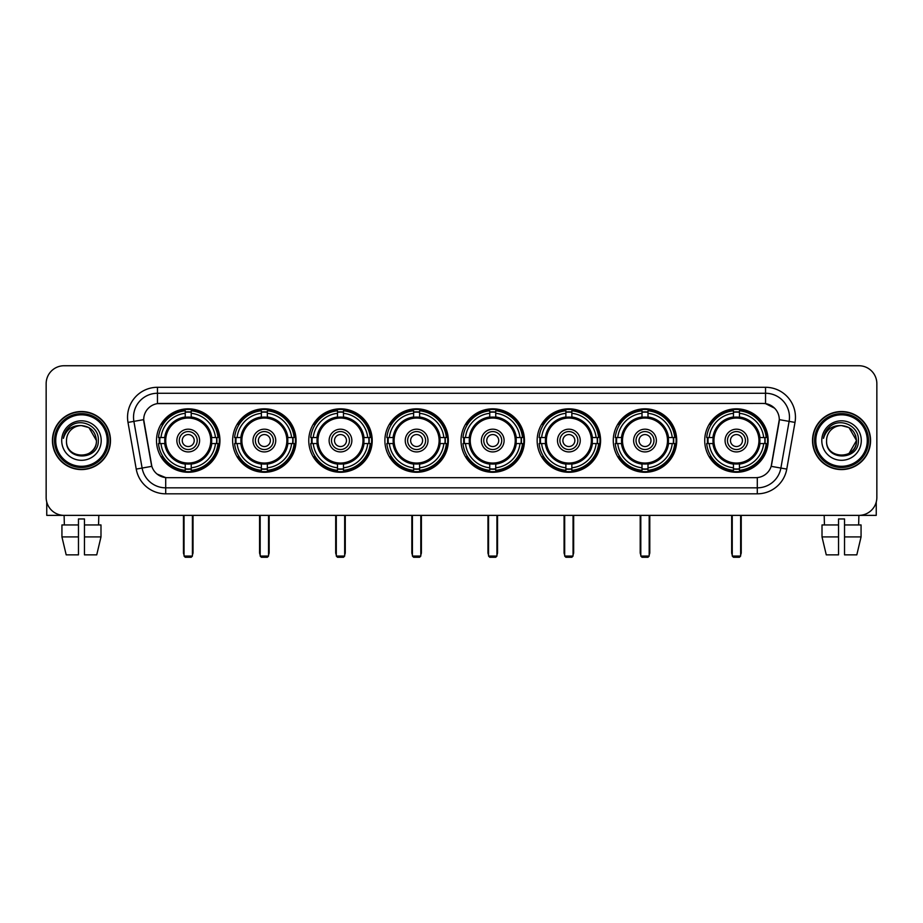 <?xml version="1.0" encoding="UTF-8"?>
<svg xmlns="http://www.w3.org/2000/svg" width="923" height="923" viewBox="0 0 923 923"><rect width="100%" height="100%" fill="white"/><g stroke="black" fill="none" stroke-linecap="round" stroke-linejoin="round"><path stroke-width="1.38" d="M461.027 440.548A31.717 31.717 0 0 0 492.744 472.276A31.717 31.717 0 0 0 524.46 440.548A31.717 31.717 0 0 0 492.744 408.831A31.717 31.717 0 0 0 461.027 440.548M232.642 440.548A31.717 31.717 0 0 0 264.359 472.276A31.717 31.717 0 0 0 296.075 440.548A31.717 31.717 0 0 0 264.359 408.831A31.717 31.717 0 0 0 232.642 440.548M308.767 440.548A31.717 31.717 0 0 0 340.483 472.276A31.717 31.717 0 0 0 372.211 440.548A31.717 31.717 0 0 0 340.483 408.831A31.717 31.717 0 0 0 308.767 440.548M384.891 440.548A31.717 31.717 0 0 0 416.619 472.276A31.717 31.717 0 0 0 448.336 440.548A31.717 31.717 0 0 0 416.619 408.831A31.717 31.717 0 0 0 384.891 440.548M537.151 440.548A31.717 31.717 0 0 0 568.868 472.276A31.717 31.717 0 0 0 600.585 440.548A31.717 31.717 0 0 0 568.868 408.831A31.717 31.717 0 0 0 537.151 440.548M613.276 440.548A31.717 31.717 0 0 0 644.992 472.276A31.717 31.717 0 0 0 676.721 440.548A31.717 31.717 0 0 0 644.992 408.831A31.717 31.717 0 0 0 613.276 440.548M704.722 440.548A31.717 31.717 0 0 0 736.45 472.276A31.717 31.717 0 0 0 768.167 440.548A31.717 31.717 0 0 0 736.45 408.831A31.717 31.717 0 0 0 704.722 440.548M156.506 440.548A31.717 31.717 0 0 0 188.234 472.276A31.717 31.717 0 0 0 219.951 440.548A31.717 31.717 0 0 0 188.234 408.831A31.717 31.717 0 0 0 156.506 440.548M136.235 469.092L127.997 422.411A29.928 29.928 0 0 1 157.464 387.291L765.536 387.291A29.928 29.928 0 0 1 795.003 422.411L786.765 469.092A29.928 29.928 0 0 1 757.298 493.817L165.702 493.817A29.928 29.928 0 0 1 136.235 469.092L142.119 468.053L133.893 421.373A23.94 23.94 0 0 1 157.464 393.267L765.536 393.267A23.94 23.94 0 0 1 789.107 421.373L780.881 468.053A23.94 23.94 0 0 1 757.298 487.829L165.702 487.829A23.94 23.94 0 0 1 142.119 468.053L151.833 466.334L143.7 419.642A16.164 16.164 0 0 0 143.953 422.411L151.337 464.304A16.164 16.164 0 0 0 167.248 477.664L755.752 477.664A16.164 16.164 0 0 0 771.663 464.304L779.047 422.411A16.164 16.164 0 0 0 763.136 403.443L159.864 403.443A16.164 16.164 0 0 0 143.7 419.607L143.884 417.208M159.356 443.548A29.028 29.028 0 0 1 159.356 437.56M707.572 443.548A29.028 29.028 0 0 1 707.572 437.56M616.126 443.548A29.028 29.028 0 0 1 616.126 437.56M540.001 443.548A29.028 29.028 0 0 1 540.001 437.56M387.741 443.548A29.028 29.028 0 0 1 387.741 437.56M311.616 443.548A29.028 29.028 0 0 1 311.616 437.56M235.492 443.548A29.028 29.028 0 0 1 235.492 437.56M463.865 443.548A29.028 29.028 0 0 1 463.865 437.56M52.438 440.548A29.028 29.028 0 0 0 81.466 469.576A29.028 29.028 0 0 0 110.483 440.548A29.028 29.028 0 0 0 81.466 411.531A29.028 29.028 0 0 0 52.438 440.548M812.517 440.548A29.028 29.028 0 0 0 841.534 469.576A29.028 29.028 0 0 0 870.562 440.548A29.028 29.028 0 0 0 841.534 411.531A29.028 29.028 0 0 0 812.517 440.548M157.464 387.291L157.464 403.628L763.136 403.443L765.536 403.628L774.559 408.174M755.752 477.664L167.248 477.664M165.702 493.817L165.702 477.583L157.072 474.053M795.003 422.411L779.3 419.642L771.167 466.334L786.765 469.092M876.85 383.691A17.952 17.952 0 0 0 858.898 365.739L64.102 365.739A17.952 17.952 0 0 0 46.15 383.691L46.15 497.405A17.952 17.952 0 0 0 64.102 515.369L858.898 515.369A17.952 17.952 0 0 0 876.85 497.405L876.85 383.691L876.85 497.405M46.15 383.691L46.15 497.405M858.898 365.739L64.102 365.739M64.368 524.945L64.102 515.369L858.898 515.369L858.632 524.945M46.75 502.008L46.75 515.369L116.171 515.369M61.933 524.945L61.933 536.909L66.191 554.861L61.933 536.909L61.933 524.945L78.467 524.945L78.467 518.957L84.455 518.957L84.455 524.945L100.988 524.945L100.988 536.909L96.73 554.861L100.988 536.909L84.455 536.909L84.455 524.945L84.455 554.861L96.73 554.861M98.819 515.369L98.553 524.945M78.467 524.945L78.467 554.861L66.191 554.861M61.933 536.909L78.467 536.909M107.195 440.548A25.74 25.74 0 0 0 81.466 414.819A25.74 25.74 0 0 0 55.726 440.548A25.74 25.74 0 0 0 81.466 466.288A25.74 25.74 0 0 0 107.195 440.548M108.395 440.548A26.929 26.929 0 0 0 81.466 413.619A26.929 26.929 0 0 0 54.526 440.548A26.929 26.929 0 0 0 81.466 467.488A26.929 26.929 0 0 0 108.395 440.548M110.183 440.548A28.728 28.728 0 0 0 81.466 411.831A28.728 28.728 0 0 0 52.738 440.548A28.728 28.728 0 0 0 81.466 469.276A28.728 28.728 0 0 0 110.183 440.548M96.419 440.548C95.531 431.468 90.546 426.472 81.466 425.595L88.943 427.591L96.419 440.548L88.943 427.591L81.466 425.595L88.943 427.591L96.419 440.548L88.943 427.591L81.466 425.595L88.943 427.591L96.419 440.548C97.342 459.85 65.579 459.85 66.502 440.548C65.164 461.315 99.015 460.854 98.311 440.548C99.419 426.299 80.751 417.242 69.986 426.426C66.237 429.564 64.033 433.545 63.387 438.379C66.214 429.46 72.236 425.203 81.466 425.595L88.943 427.591L96.419 440.548C97.342 459.85 65.579 459.85 66.502 440.548C65.579 459.85 97.342 459.85 96.419 440.548C97.342 459.85 65.579 459.85 66.502 440.548C65.579 459.85 97.342 459.85 96.419 440.548C97.342 459.85 65.579 459.85 66.502 440.548C65.579 459.85 97.342 459.85 96.419 440.548C97.342 459.85 65.579 459.85 66.502 440.548C65.579 459.85 97.342 459.85 96.419 440.548C97.342 459.85 65.579 459.85 66.502 440.548C65.579 459.85 97.342 459.85 96.419 440.548C97.342 459.85 65.579 459.85 66.502 440.548C65.579 459.85 97.342 459.85 96.419 440.548C97.342 459.85 65.579 459.85 66.502 440.548A14.964 14.964 0 0 1 81.466 425.595L88.943 427.591L96.419 440.548C97.019 452.166 82.089 459.885 72.975 452.881M61.714 440.548A19.752 19.752 0 0 0 81.466 460.3A19.752 19.752 0 0 0 101.207 440.548A19.752 19.752 0 0 0 81.466 420.807A19.752 19.752 0 0 0 61.714 440.548M69.986 426.426L65.568 431.676M65.302 432.183L65.695 431.456L65.302 432.183M211.505 443.548A23.456 23.456 0 0 0 191.223 417.288L191.223 417.288A23.456 23.456 0 0 0 164.963 443.548A23.456 23.456 0 0 0 211.505 443.548L211.505 443.548A23.456 23.456 0 0 1 191.223 463.819L191.223 467.799A27.413 27.413 0 0 0 215.474 443.548L218.001 443.548A29.928 29.928 0 0 1 191.223 470.326L191.223 467.799M159.956 443.548A28.428 28.428 0 0 1 159.956 437.56M191.223 412.281A28.428 28.428 0 0 0 185.235 412.281M216.501 437.56A28.428 28.428 0 0 1 216.501 443.548M215.474 437.56L218.001 437.56A29.928 29.928 0 0 0 191.223 410.781L191.223 417A23.744 23.744 0 0 1 211.782 437.56L215.474 437.56A27.413 27.413 0 0 0 191.223 413.308M160.983 443.548L158.456 443.548A29.928 29.928 0 0 0 185.235 470.326L185.235 464.107A23.744 23.744 0 0 1 164.675 443.548L160.983 443.548A27.413 27.413 0 0 0 185.235 467.799M215.474 443.548L211.782 443.548A23.744 23.744 0 0 1 191.223 464.107L191.223 463.819M164.963 443.548L164.963 443.548A23.456 23.456 0 0 0 185.235 463.819M191.223 468.826A28.428 28.428 0 0 1 185.235 468.826M185.235 413.308L185.235 410.781A29.928 29.928 0 0 0 158.456 437.56L164.675 437.56A23.744 23.744 0 0 1 185.235 417L185.235 413.308A27.413 27.413 0 0 0 160.983 437.56M210.732 440.548A22.498 22.498 0 0 1 188.234 463.058A22.498 22.498 0 0 1 165.725 440.548A22.498 22.498 0 0 1 188.234 418.05A22.498 22.498 0 0 1 210.732 440.548M199.599 440.548A11.376 11.376 0 0 0 188.234 429.183A11.376 11.376 0 0 0 176.858 440.548A11.376 11.376 0 0 0 188.234 451.924A11.376 11.376 0 0 0 199.599 440.548M197.21 440.548A8.976 8.976 0 0 0 188.234 431.572A8.976 8.976 0 0 0 179.258 440.548A8.976 8.976 0 0 0 188.234 449.536A8.976 8.976 0 0 0 197.21 440.548M194.211 440.548A5.988 5.988 0 0 1 188.234 446.536A5.988 5.988 0 0 1 182.246 440.548A5.988 5.988 0 0 1 188.234 434.571A5.988 5.988 0 0 1 194.211 440.548A5.988 5.988 0 0 1 188.234 446.536A5.988 5.988 0 0 1 182.246 440.548A5.988 5.988 0 0 1 188.234 434.571A5.988 5.988 0 0 1 194.211 440.548M163.048 424.395L161.629 424.395A31.117 31.117 0 0 1 219.351 440.548A31.117 31.117 0 0 1 161.629 456.712L163.048 456.712M184.046 515.369L184.046 556.061L192.422 556.061L192.422 515.369M184.046 556.061L185.235 557.261L191.223 557.261L192.422 556.061M287.63 443.548A23.456 23.456 0 0 0 267.347 417.288L267.347 417.288A23.456 23.456 0 0 0 241.088 443.548A23.456 23.456 0 0 0 287.63 443.548L287.63 443.548A23.456 23.456 0 0 1 267.347 463.819L267.347 467.799A27.413 27.413 0 0 0 291.61 443.548L294.137 443.548A29.928 29.928 0 0 1 267.347 470.326L267.347 467.799M236.092 443.548A28.428 28.428 0 0 1 236.092 437.56M267.347 412.281A28.428 28.428 0 0 0 261.371 412.281M292.626 437.56A28.428 28.428 0 0 1 292.626 443.548M291.61 437.56L294.137 437.56A29.928 29.928 0 0 0 267.347 410.781L267.347 417A23.744 23.744 0 0 1 287.907 437.56L291.61 437.56A27.413 27.413 0 0 0 267.347 413.308M237.107 443.548L234.58 443.548A29.928 29.928 0 0 0 261.371 470.326L261.371 464.107A23.744 23.744 0 0 1 240.811 443.548L237.107 443.548A27.413 27.413 0 0 0 261.371 467.799M291.61 443.548L287.907 443.548A23.744 23.744 0 0 1 267.347 464.107L267.347 463.819M241.088 443.548L241.088 443.548A23.456 23.456 0 0 0 261.371 463.819M267.347 468.826A28.428 28.428 0 0 1 261.371 468.826M261.371 413.308L261.371 410.781A29.928 29.928 0 0 0 234.58 437.56L240.811 437.56A23.744 23.744 0 0 1 261.371 417L261.371 413.308A27.413 27.413 0 0 0 237.107 437.56M286.857 440.548A22.498 22.498 0 0 1 264.359 463.058A22.498 22.498 0 0 1 241.861 440.548A22.498 22.498 0 0 1 264.359 418.05A22.498 22.498 0 0 1 286.857 440.548M275.735 440.548A11.376 11.376 0 0 0 264.359 429.183A11.376 11.376 0 0 0 252.983 440.548A11.376 11.376 0 0 0 264.359 451.924A11.376 11.376 0 0 0 275.735 440.548M273.335 440.548A8.976 8.976 0 0 0 264.359 431.572A8.976 8.976 0 0 0 255.383 440.548A8.976 8.976 0 0 0 264.359 449.536A8.976 8.976 0 0 0 273.335 440.548M270.347 440.548A5.988 5.988 0 0 1 264.359 446.536A5.988 5.988 0 0 1 258.371 440.548A5.988 5.988 0 0 1 264.359 434.571A5.988 5.988 0 0 1 270.347 440.548A5.988 5.988 0 0 1 264.359 446.536A5.988 5.988 0 0 1 258.371 440.548A5.988 5.988 0 0 1 264.359 434.571A5.988 5.988 0 0 1 270.347 440.548M239.172 424.395L237.765 424.395A31.117 31.117 0 0 1 295.475 440.548A31.117 31.117 0 0 1 237.765 456.712L239.172 456.712M260.171 515.369L260.171 556.061L268.547 556.061L268.547 515.369M260.171 556.061L261.371 557.261L267.347 557.261L268.547 556.061M363.754 443.548A23.456 23.456 0 0 0 343.483 417.288L343.483 417.288A23.456 23.456 0 0 0 317.212 443.548A23.456 23.456 0 0 0 363.754 443.548L363.754 443.548A23.456 23.456 0 0 1 343.483 463.819L343.483 467.799A27.413 27.413 0 0 0 367.735 443.548L370.261 443.548A29.928 29.928 0 0 1 343.483 470.326L343.483 467.799M312.216 443.548A28.428 28.428 0 0 1 312.216 437.56M343.483 412.281A28.428 28.428 0 0 0 337.495 412.281M368.762 437.56A28.428 28.428 0 0 1 368.762 443.548M367.735 437.56L370.261 437.56A29.928 29.928 0 0 0 343.483 410.781L343.483 417A23.744 23.744 0 0 1 364.043 437.56L367.735 437.56A27.413 27.413 0 0 0 343.483 413.308M313.243 443.548L310.716 443.548A29.928 29.928 0 0 0 337.495 470.326L337.495 464.107A23.744 23.744 0 0 1 316.935 443.548L313.243 443.548A27.413 27.413 0 0 0 337.495 467.799M367.735 443.548L364.043 443.548A23.744 23.744 0 0 1 343.483 464.107L343.483 463.819M317.212 443.548L317.212 443.548A23.456 23.456 0 0 0 337.495 463.819M343.483 468.826A28.428 28.428 0 0 1 337.495 468.826M337.495 413.308L337.495 410.781A29.928 29.928 0 0 0 310.716 437.56L316.935 437.56A23.744 23.744 0 0 1 337.495 417L337.495 413.308A27.413 27.413 0 0 0 313.243 437.56M362.993 440.548A22.498 22.498 0 0 1 340.483 463.058A22.498 22.498 0 0 1 317.985 440.548A22.498 22.498 0 0 1 340.483 418.05A22.498 22.498 0 0 1 362.993 440.548M351.859 440.548A11.376 11.376 0 0 0 340.483 429.183A11.376 11.376 0 0 0 329.119 440.548A11.376 11.376 0 0 0 340.483 451.924A11.376 11.376 0 0 0 351.859 440.548M349.459 440.548A8.976 8.976 0 0 0 340.483 431.572A8.976 8.976 0 0 0 331.507 440.548A8.976 8.976 0 0 0 340.483 449.536A8.976 8.976 0 0 0 349.459 440.548M346.471 440.548A5.988 5.988 0 0 1 340.483 446.536A5.988 5.988 0 0 1 334.507 440.548A5.988 5.988 0 0 1 340.483 434.571A5.988 5.988 0 0 1 346.471 440.548A5.988 5.988 0 0 1 340.483 446.536A5.988 5.988 0 0 1 334.507 440.548A5.988 5.988 0 0 1 340.483 434.571A5.988 5.988 0 0 1 346.471 440.548M315.297 424.395L313.889 424.395A31.117 31.117 0 0 1 371.611 440.548A31.117 31.117 0 0 1 313.889 456.712L315.297 456.712M336.295 515.369L336.295 556.061L344.671 556.061L344.671 515.369M336.295 556.061L337.495 557.261L343.483 557.261L344.671 556.061M439.879 443.548A23.456 23.456 0 0 0 419.607 417.288L419.607 417.288A23.456 23.456 0 0 0 393.348 443.548A23.456 23.456 0 0 0 439.879 443.548L439.879 443.548A23.456 23.456 0 0 1 419.607 463.819L419.607 467.799A27.413 27.413 0 0 0 443.859 443.548L446.386 443.548A29.928 29.928 0 0 1 419.607 470.326L419.607 467.799M388.341 443.548A28.428 28.428 0 0 1 388.341 437.56M419.607 412.281A28.428 28.428 0 0 0 413.619 412.281M444.886 437.56A28.428 28.428 0 0 1 444.886 443.548M443.859 437.56L446.386 437.56A29.928 29.928 0 0 0 419.607 410.781L419.607 417A23.744 23.744 0 0 1 440.167 437.56L443.859 437.56A27.413 27.413 0 0 0 419.607 413.308M389.368 443.548L386.841 443.548A29.928 29.928 0 0 0 413.619 470.326L413.619 464.107A23.744 23.744 0 0 1 393.06 443.548L389.368 443.548A27.413 27.413 0 0 0 413.619 467.799M443.859 443.548L440.167 443.548A23.744 23.744 0 0 1 419.607 464.107L419.607 463.819M393.348 443.548L393.348 443.548A23.456 23.456 0 0 0 413.619 463.819M419.607 468.826A28.428 28.428 0 0 1 413.619 468.826M413.619 413.308L413.619 410.781A29.928 29.928 0 0 0 386.841 437.56L393.06 437.56A23.744 23.744 0 0 1 413.619 417L413.619 413.308A27.413 27.413 0 0 0 389.368 437.56M439.117 440.548A22.498 22.498 0 0 1 416.619 463.058A22.498 22.498 0 0 1 394.109 440.548A22.498 22.498 0 0 1 416.619 418.05A22.498 22.498 0 0 1 439.117 440.548M427.984 440.548A11.376 11.376 0 0 0 416.619 429.183A11.376 11.376 0 0 0 405.243 440.548A11.376 11.376 0 0 0 416.619 451.924A11.376 11.376 0 0 0 427.984 440.548M425.595 440.548A8.976 8.976 0 0 0 416.619 431.572A8.976 8.976 0 0 0 407.631 440.548A8.976 8.976 0 0 0 416.619 449.536A8.976 8.976 0 0 0 425.595 440.548M422.596 440.548A5.988 5.988 0 0 1 416.619 446.536A5.988 5.988 0 0 1 410.631 440.548A5.988 5.988 0 0 1 416.619 434.571A5.988 5.988 0 0 1 422.596 440.548A5.988 5.988 0 0 1 416.619 446.536A5.988 5.988 0 0 1 410.631 440.548A5.988 5.988 0 0 1 416.619 434.571A5.988 5.988 0 0 1 422.596 440.548M391.433 424.395L390.014 424.395A31.117 31.117 0 0 1 447.736 440.548A31.117 31.117 0 0 1 390.014 456.712L391.433 456.712M412.419 515.369L412.419 556.061L420.807 556.061L420.807 515.369M412.419 556.061L413.619 557.261L419.607 557.261L420.807 556.061M516.015 443.548A23.456 23.456 0 0 0 495.732 417.288L495.732 417.288A23.456 23.456 0 0 0 469.472 443.548A23.456 23.456 0 0 0 516.015 443.548L516.015 443.548A23.456 23.456 0 0 1 495.732 463.819L495.732 467.799A27.413 27.413 0 0 0 519.984 443.548L522.51 443.548A29.928 29.928 0 0 1 495.732 470.326L495.732 467.799M464.465 443.548A28.428 28.428 0 0 1 464.465 437.56M495.732 412.281A28.428 28.428 0 0 0 489.744 412.281M521.01 437.56A28.428 28.428 0 0 1 521.01 443.548M519.984 437.56L522.51 437.56A29.928 29.928 0 0 0 495.732 410.781L495.732 417A23.744 23.744 0 0 1 516.292 437.56L519.984 437.56A27.413 27.413 0 0 0 495.732 413.308M465.492 443.548L462.965 443.548A29.928 29.928 0 0 0 489.744 470.326L489.744 464.107A23.744 23.744 0 0 1 469.184 443.548L465.492 443.548A27.413 27.413 0 0 0 489.744 467.799M519.984 443.548L516.292 443.548A23.744 23.744 0 0 1 495.732 464.107L495.732 463.819M469.472 443.548L469.472 443.548A23.456 23.456 0 0 0 489.744 463.819M495.732 468.826A28.428 28.428 0 0 1 489.744 468.826M489.744 413.308L489.744 410.781A29.928 29.928 0 0 0 462.965 437.56L469.184 437.56A23.744 23.744 0 0 1 489.744 417L489.744 413.308A27.413 27.413 0 0 0 465.492 437.56M515.242 440.548A22.498 22.498 0 0 1 492.744 463.058A22.498 22.498 0 0 1 470.234 440.548A22.498 22.498 0 0 1 492.744 418.05A22.498 22.498 0 0 1 515.242 440.548M504.108 440.548A11.376 11.376 0 0 0 492.744 429.183A11.376 11.376 0 0 0 481.368 440.548A11.376 11.376 0 0 0 492.744 451.924A11.376 11.376 0 0 0 504.108 440.548M501.72 440.548A8.976 8.976 0 0 0 492.744 431.572A8.976 8.976 0 0 0 483.767 440.548A8.976 8.976 0 0 0 492.744 449.536A8.976 8.976 0 0 0 501.72 440.548M498.732 440.548A5.988 5.988 0 0 1 492.744 446.536A5.988 5.988 0 0 1 486.756 440.548A5.988 5.988 0 0 1 492.744 434.571A5.988 5.988 0 0 1 498.732 440.548A5.988 5.988 0 0 1 492.744 446.536A5.988 5.988 0 0 1 486.756 440.548A5.988 5.988 0 0 1 492.744 434.571A5.988 5.988 0 0 1 498.732 440.548M467.557 424.395L466.138 424.395A31.117 31.117 0 0 1 523.86 440.548A31.117 31.117 0 0 1 466.138 456.712L467.557 456.712M488.555 515.369L488.555 556.061L496.932 556.061L496.932 515.369M488.555 556.061L489.744 557.261L495.732 557.261L496.932 556.061M592.139 443.548A23.456 23.456 0 0 0 571.856 417.288L571.856 417.288A23.456 23.456 0 0 0 545.597 443.548A23.456 23.456 0 0 0 592.139 443.548L592.139 443.548A23.456 23.456 0 0 1 571.856 463.819L571.856 467.799A27.413 27.413 0 0 0 596.12 443.548L598.646 443.548A29.928 29.928 0 0 1 571.856 470.326L571.856 467.799M540.601 443.548A28.428 28.428 0 0 1 540.601 437.56M571.856 412.281A28.428 28.428 0 0 0 565.88 412.281M597.135 437.56A28.428 28.428 0 0 1 597.135 443.548M596.12 437.56L598.646 437.56A29.928 29.928 0 0 0 571.856 410.781L571.856 417A23.744 23.744 0 0 1 592.416 437.56L596.12 437.56A27.413 27.413 0 0 0 571.856 413.308M541.616 443.548L539.09 443.548A29.928 29.928 0 0 0 565.88 470.326L565.88 464.107A23.744 23.744 0 0 1 545.32 443.548L541.616 443.548A27.413 27.413 0 0 0 565.88 467.799M596.12 443.548L592.416 443.548A23.744 23.744 0 0 1 571.856 464.107L571.856 463.819M545.597 443.548L545.597 443.548A23.456 23.456 0 0 0 565.88 463.819M571.856 468.826A28.428 28.428 0 0 1 565.88 468.826M565.88 413.308L565.88 410.781A29.928 29.928 0 0 0 539.09 437.56L545.32 437.56A23.744 23.744 0 0 1 565.88 417L565.88 413.308A27.413 27.413 0 0 0 541.616 437.56M591.366 440.548A22.498 22.498 0 0 1 568.868 463.058A22.498 22.498 0 0 1 546.37 440.548A22.498 22.498 0 0 1 568.868 418.05A22.498 22.498 0 0 1 591.366 440.548M580.244 440.548A11.376 11.376 0 0 0 568.868 429.183A11.376 11.376 0 0 0 557.492 440.548A11.376 11.376 0 0 0 568.868 451.924A11.376 11.376 0 0 0 580.244 440.548M577.844 440.548A8.976 8.976 0 0 0 568.868 431.572A8.976 8.976 0 0 0 559.892 440.548A8.976 8.976 0 0 0 568.868 449.536A8.976 8.976 0 0 0 577.844 440.548M574.856 440.548A5.988 5.988 0 0 1 568.868 446.536A5.988 5.988 0 0 1 562.88 440.548A5.988 5.988 0 0 1 568.868 434.571A5.988 5.988 0 0 1 574.856 440.548A5.988 5.988 0 0 1 568.868 446.536A5.988 5.988 0 0 1 562.88 440.548A5.988 5.988 0 0 1 568.868 434.571A5.988 5.988 0 0 1 574.856 440.548M543.682 424.395L542.274 424.395A31.117 31.117 0 0 1 599.985 440.548A31.117 31.117 0 0 1 542.274 456.712L543.682 456.712M564.68 515.369L564.68 556.061L573.056 556.061L573.056 515.369M564.68 556.061L565.88 557.261L571.856 557.261L573.056 556.061M668.264 443.548A23.456 23.456 0 0 0 647.992 417.288L647.992 417.288A23.456 23.456 0 0 0 621.733 443.548A23.456 23.456 0 0 0 668.264 443.548L668.264 443.548A23.456 23.456 0 0 1 647.992 463.819L647.992 467.799A27.413 27.413 0 0 0 672.244 443.548L674.771 443.548A29.928 29.928 0 0 1 647.992 470.326L647.992 467.799M616.726 443.548A28.428 28.428 0 0 1 616.726 437.56M647.992 412.281A28.428 28.428 0 0 0 642.004 412.281M673.271 437.56A28.428 28.428 0 0 1 673.271 443.548M672.244 437.56L674.771 437.56A29.928 29.928 0 0 0 647.992 410.781L647.992 417A23.744 23.744 0 0 1 668.552 437.56L672.244 437.56A27.413 27.413 0 0 0 647.992 413.308M617.752 443.548L615.226 443.548A29.928 29.928 0 0 0 642.004 470.326L642.004 464.107A23.744 23.744 0 0 1 621.444 443.548L617.752 443.548A27.413 27.413 0 0 0 642.004 467.799M672.244 443.548L668.552 443.548A23.744 23.744 0 0 1 647.992 464.107L647.992 463.819M621.733 443.548L621.733 443.548A23.456 23.456 0 0 0 642.004 463.819M647.992 468.826A28.428 28.428 0 0 1 642.004 468.826M642.004 413.308L642.004 410.781A29.928 29.928 0 0 0 615.226 437.56L621.444 437.56A23.744 23.744 0 0 1 642.004 417L642.004 413.308A27.413 27.413 0 0 0 617.752 437.56M667.502 440.548A22.498 22.498 0 0 1 644.992 463.058A22.498 22.498 0 0 1 622.494 440.548A22.498 22.498 0 0 1 644.992 418.05A22.498 22.498 0 0 1 667.502 440.548M656.368 440.548A11.376 11.376 0 0 0 644.992 429.183A11.376 11.376 0 0 0 633.628 440.548A11.376 11.376 0 0 0 644.992 451.924A11.376 11.376 0 0 0 656.368 440.548M653.969 440.548A8.976 8.976 0 0 0 644.992 431.572A8.976 8.976 0 0 0 636.016 440.548A8.976 8.976 0 0 0 644.992 449.536A8.976 8.976 0 0 0 653.969 440.548M650.98 440.548A5.988 5.988 0 0 1 644.992 446.536A5.988 5.988 0 0 1 639.016 440.548A5.988 5.988 0 0 1 644.992 434.571A5.988 5.988 0 0 1 650.98 440.548A5.988 5.988 0 0 1 644.992 446.536A5.988 5.988 0 0 1 639.016 440.548A5.988 5.988 0 0 1 644.992 434.571A5.988 5.988 0 0 1 650.98 440.548M619.806 424.395L618.398 424.395A31.117 31.117 0 0 1 676.121 440.548A31.117 31.117 0 0 1 618.398 456.712L619.806 456.712M640.804 515.369L640.804 556.061L649.181 556.061L649.181 515.369M640.804 556.061L642.004 557.261L647.992 557.261L649.181 556.061M759.71 443.548A23.456 23.456 0 0 0 739.438 417.288L739.438 417.288A23.456 23.456 0 0 0 713.179 443.548A23.456 23.456 0 0 0 759.71 443.548L759.71 443.548A23.456 23.456 0 0 1 739.438 463.819L739.438 467.799A27.413 27.413 0 0 0 763.69 443.548L766.217 443.548A29.928 29.928 0 0 1 739.438 470.326L739.438 467.799M708.172 443.548A28.428 28.428 0 0 1 708.172 437.56M739.438 412.281A28.428 28.428 0 0 0 733.45 412.281M764.717 437.56A28.428 28.428 0 0 1 764.717 443.548M763.69 437.56L766.217 437.56A29.928 29.928 0 0 0 739.438 410.781L739.438 417A23.744 23.744 0 0 1 759.998 437.56L763.69 437.56A27.413 27.413 0 0 0 739.438 413.308M709.199 443.548L706.672 443.548A29.928 29.928 0 0 0 733.45 470.326L733.45 464.107A23.744 23.744 0 0 1 712.891 443.548L709.199 443.548A27.413 27.413 0 0 0 733.45 467.799M763.69 443.548L759.998 443.548A23.744 23.744 0 0 1 739.438 464.107L739.438 463.819M713.179 443.548L713.179 443.548A23.456 23.456 0 0 0 733.45 463.819M739.438 468.826A28.428 28.428 0 0 1 733.45 468.826M733.45 413.308L733.45 410.781A29.928 29.928 0 0 0 706.672 437.56L712.891 437.56A23.744 23.744 0 0 1 733.45 417L733.45 413.308A27.413 27.413 0 0 0 709.199 437.56M758.948 440.548A22.498 22.498 0 0 1 736.45 463.058A22.498 22.498 0 0 1 713.94 440.548A22.498 22.498 0 0 1 736.45 418.05A22.498 22.498 0 0 1 758.948 440.548M747.815 440.548A11.376 11.376 0 0 0 736.45 429.183A11.376 11.376 0 0 0 725.074 440.548A11.376 11.376 0 0 0 736.45 451.924A11.376 11.376 0 0 0 747.815 440.548M745.426 440.548A8.976 8.976 0 0 0 736.45 431.572A8.976 8.976 0 0 0 727.462 440.548A8.976 8.976 0 0 0 736.45 449.536A8.976 8.976 0 0 0 745.426 440.548M742.427 440.548A5.988 5.988 0 0 1 736.45 446.536A5.988 5.988 0 0 1 730.462 440.548A5.988 5.988 0 0 1 736.45 434.571A5.988 5.988 0 0 1 742.427 440.548A5.988 5.988 0 0 1 736.45 446.536A5.988 5.988 0 0 1 730.462 440.548A5.988 5.988 0 0 1 736.45 434.571A5.988 5.988 0 0 1 742.427 440.548M711.264 424.395L709.845 424.395A31.117 31.117 0 0 1 767.567 440.548A31.117 31.117 0 0 1 709.845 456.712L711.264 456.712M732.251 515.369L732.251 556.061L740.638 556.061L740.638 515.369M732.251 556.061L733.45 557.261L739.438 557.261L740.638 556.061M876.25 502.008L876.25 515.369L806.829 515.369M838.545 524.945L838.545 536.909L822.012 536.909L826.27 554.861L822.012 536.909L822.012 524.945L838.545 524.945L838.545 518.957L844.533 518.957L844.533 524.945L861.067 524.945L861.067 536.909L856.809 554.861L861.067 536.909L844.533 536.909L844.533 524.945M838.545 536.909L838.545 554.861L826.27 554.861M856.809 554.861L844.533 554.861L844.533 536.909M824.181 515.369L824.447 524.945M867.274 440.548A25.74 25.74 0 0 0 841.534 414.819A25.74 25.74 0 0 0 815.805 440.548A25.74 25.74 0 0 0 841.534 466.288A25.74 25.74 0 0 0 867.274 440.548M868.474 440.548A26.929 26.929 0 0 0 841.534 413.619A26.929 26.929 0 0 0 814.605 440.548A26.929 26.929 0 0 0 841.534 467.488A26.929 26.929 0 0 0 868.474 440.548M870.262 440.548A28.728 28.728 0 0 0 841.534 411.831A28.728 28.728 0 0 0 812.817 440.548A28.728 28.728 0 0 0 841.534 469.276A28.728 28.728 0 0 0 870.262 440.548M855.621 435.483L856.498 440.548L849.022 427.591L841.534 425.595L849.022 427.591L856.498 440.548L849.022 427.591L841.534 425.595L849.022 427.591L856.498 440.548L849.022 427.591L841.534 425.595L849.022 427.591L856.498 440.548C857.421 459.85 825.658 459.85 826.581 440.548C825.243 461.315 859.094 460.854 858.39 440.548C859.498 426.299 840.83 417.242 830.065 426.426C826.316 429.564 824.112 433.545 823.466 438.379C826.293 429.46 832.315 425.203 841.534 425.595L849.022 427.591L856.498 440.548C857.421 459.85 825.658 459.85 826.581 440.548C825.658 459.85 857.421 459.85 856.498 440.548L849.022 453.516L856.498 440.548C857.421 459.85 825.658 459.85 826.581 440.548C825.658 459.85 857.421 459.85 856.498 440.548C857.421 459.85 825.658 459.85 826.581 440.548C825.658 459.85 857.421 459.85 856.498 440.548C857.421 459.85 825.658 459.85 826.581 440.548C825.658 459.85 857.421 459.85 856.498 440.548C857.421 459.85 825.658 459.85 826.581 440.548C825.658 459.85 857.421 459.85 856.498 440.548C857.421 459.85 825.658 459.85 826.581 440.548A14.964 14.964 0 0 1 841.534 425.595L849.022 427.591L856.498 440.548C857.098 452.166 842.168 459.885 833.054 452.881M841.534 425.595C850.625 426.472 855.609 431.468 856.498 440.548M821.793 440.548A19.752 19.752 0 0 0 841.534 460.3A19.752 19.752 0 0 0 861.286 440.548A19.752 19.752 0 0 0 841.534 420.807A19.752 19.752 0 0 0 821.793 440.548M830.065 426.426L825.647 431.676M825.381 432.183L825.773 431.456M765.536 387.291L765.536 403.628M127.997 422.411L133.893 421.373A23.94 23.94 0 0 1 133.523 417.208M133.893 421.373L143.7 419.642M757.298 477.583L757.298 493.817M183.446 515.369L183.446 552.473L184.046 552.473M188.234 446.536A5.988 5.988 0 0 1 182.246 440.548A5.988 5.988 0 0 1 188.234 434.571M192.422 552.473L193.022 552.473L193.022 515.369M185.235 469.092A28.694 28.694 0 0 0 191.223 469.092M216.767 443.548A28.694 28.694 0 0 0 216.767 437.56M191.223 412.016A28.694 28.694 0 0 0 185.235 412.016M259.571 515.369L259.571 552.473L260.171 552.473M264.359 446.536A5.988 5.988 0 0 1 258.371 440.548A5.988 5.988 0 0 1 264.359 434.571M268.547 552.473L269.147 552.473L269.147 515.369M261.371 469.092A28.694 28.694 0 0 0 267.347 469.092M292.903 443.548A28.694 28.694 0 0 0 292.903 437.56M267.347 412.016A28.694 28.694 0 0 0 261.371 412.016M335.695 515.369L335.695 552.473L336.295 552.473M340.483 446.536A5.988 5.988 0 0 1 334.507 440.548A5.988 5.988 0 0 1 340.483 434.571M344.671 552.473L345.271 552.473L345.271 515.369M337.495 469.092A28.694 28.694 0 0 0 343.483 469.092M369.027 443.548A28.694 28.694 0 0 0 369.027 437.56M343.483 412.016A28.694 28.694 0 0 0 337.495 412.016M411.831 515.369L411.831 552.473L412.419 552.473M416.619 446.536A5.988 5.988 0 0 1 410.631 440.548A5.988 5.988 0 0 1 416.619 434.571M420.807 552.473L421.396 552.473L421.396 515.369M413.619 469.092A28.694 28.694 0 0 0 419.607 469.092M445.151 443.548A28.694 28.694 0 0 0 445.151 437.56M419.607 412.016A28.694 28.694 0 0 0 413.619 412.016M487.955 515.369L487.955 552.473L488.555 552.473M492.744 446.536A5.988 5.988 0 0 1 486.756 440.548A5.988 5.988 0 0 1 492.744 434.571M496.932 552.473L497.532 552.473L497.532 515.369M489.744 469.092A28.694 28.694 0 0 0 495.732 469.092M521.276 443.548A28.694 28.694 0 0 0 521.276 437.56M495.732 412.016A28.694 28.694 0 0 0 489.744 412.016M564.08 515.369L564.08 552.473L564.68 552.473M568.868 446.536A5.988 5.988 0 0 1 562.88 440.548A5.988 5.988 0 0 1 568.868 434.571M573.056 552.473L573.656 552.473L573.656 515.369M565.88 469.092A28.694 28.694 0 0 0 571.856 469.092M597.412 443.548A28.694 28.694 0 0 0 597.412 437.56M571.856 412.016A28.694 28.694 0 0 0 565.88 412.016M640.204 515.369L640.204 552.473L640.804 552.473M644.992 446.536A5.988 5.988 0 0 1 639.016 440.548A5.988 5.988 0 0 1 644.992 434.571M649.181 552.473L649.78 552.473L649.78 515.369M642.004 469.092A28.694 28.694 0 0 0 647.992 469.092M673.536 443.548A28.694 28.694 0 0 0 673.536 437.56M647.992 412.016A28.694 28.694 0 0 0 642.004 412.016M731.662 515.369L731.662 552.473L732.251 552.473M736.45 446.536A5.988 5.988 0 0 1 730.462 440.548A5.988 5.988 0 0 1 736.45 434.571M740.638 552.473L741.238 552.473L741.238 515.369M733.45 469.092A28.694 28.694 0 0 0 739.438 469.092M764.982 443.548A28.694 28.694 0 0 0 764.982 437.56M739.438 412.016A28.694 28.694 0 0 0 733.45 412.016M183.446 552.473A4.788 4.788 0 0 0 184.046 554.792M192.422 554.792A4.788 4.788 0 0 0 193.022 552.473M259.571 552.473A4.788 4.788 0 0 0 260.171 554.792M268.547 554.792A4.788 4.788 0 0 0 269.147 552.473M335.695 552.473A4.788 4.788 0 0 0 336.295 554.792M344.671 554.792A4.788 4.788 0 0 0 345.271 552.473M411.831 552.473A4.788 4.788 0 0 0 412.419 554.792M420.807 554.792A4.788 4.788 0 0 0 421.396 552.473M487.955 552.473A4.788 4.788 0 0 0 488.555 554.792M496.932 554.792A4.788 4.788 0 0 0 497.532 552.473M564.08 552.473A4.788 4.788 0 0 0 564.68 554.792M573.056 554.792A4.788 4.788 0 0 0 573.656 552.473M640.204 552.473A4.788 4.788 0 0 0 640.804 554.792M649.181 554.792A4.788 4.788 0 0 0 649.78 552.473M731.662 552.473A4.788 4.788 0 0 0 732.251 554.792M740.638 554.792A4.788 4.788 0 0 0 741.238 552.473"/></g></svg>
